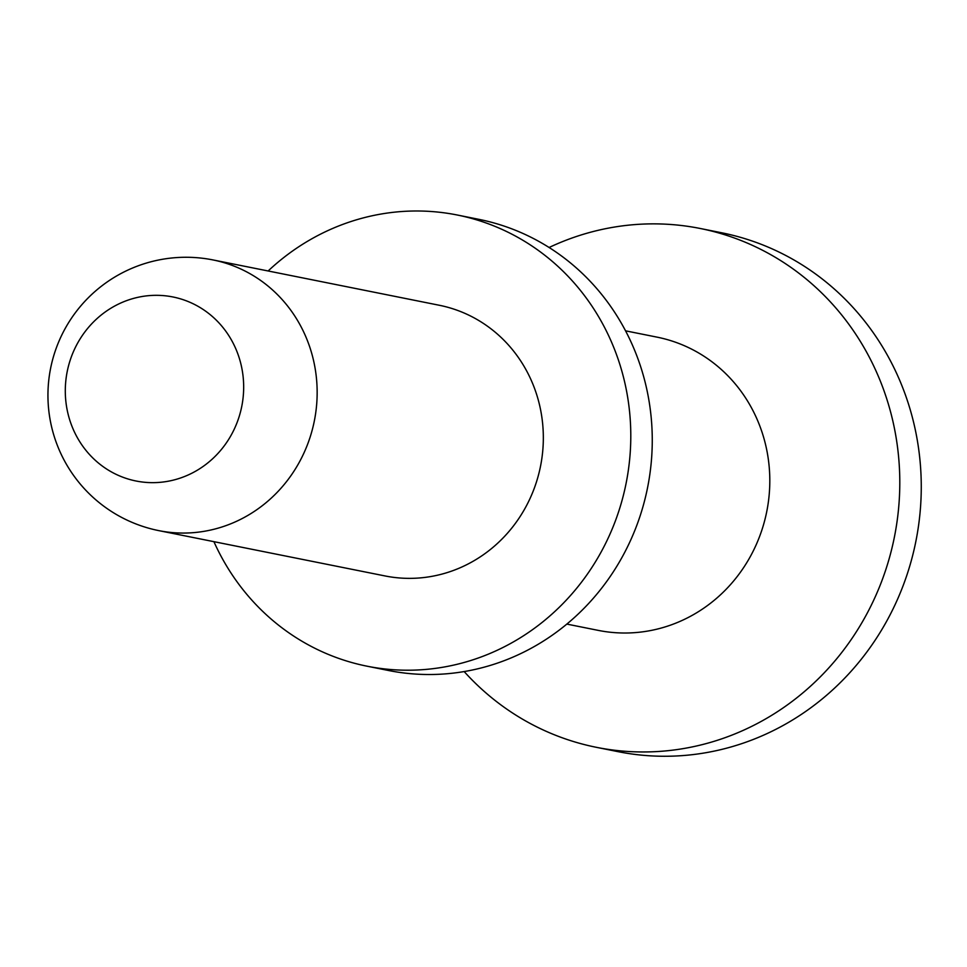 <?xml version="1.0" encoding="UTF-8"?>
<svg xmlns="http://www.w3.org/2000/svg" width="967" height="967" viewBox="0 0 967 967"><rect width="100%" height="100%" fill="white"/><g stroke="black" fill="none" stroke-linecap="round" stroke-linejoin="round"><path stroke-width="1.45" d="M464.16 671.557A264.571 250.888 -78.7 0 0 596.397 747.322A264.571 250.888 -78.7 0 0 628.079 751.48A264.571 250.888 -78.7 0 0 897.183 520.572A264.571 250.888 -78.7 0 0 700.326 228.502A264.571 250.888 -78.7 0 0 668.644 224.344A264.571 250.888 -78.7 0 0 549.099 247.492M596.397 747.322L617.877 751.625A264.571 250.888 -78.7 0 0 649.558 755.783A264.571 250.888 -78.7 0 0 918.65 524.876A264.571 250.888 -78.7 0 0 721.793 232.805L700.326 228.502M625.564 330.835L657.064 337.145A149.534 141.811 101.3 0 1 768.33 502.236A149.534 141.811 101.3 0 1 616.233 632.744A149.534 141.811 101.3 0 1 598.331 630.399L566.831 624.09M213.912 541.665A230.061 218.167 -78.7 0 0 366.977 666.178L388.444 670.482A230.061 218.167 -78.7 0 0 651.553 458.745A230.061 218.167 -78.7 0 0 478.81 219.328L457.343 215.025A230.061 218.167 -78.7 0 0 268.137 270.978M366.977 666.178A230.061 218.167 -78.7 0 0 630.085 454.442A230.061 218.167 -78.7 0 0 457.343 215.025M542.91 448.906A138.039 130.896 101.3 0 1 385.047 575.945L158.866 530.641A138.039 130.896 -78.7 0 0 316.729 403.602A138.039 130.896 -78.7 0 0 213.091 259.954L439.272 305.258A138.039 130.896 101.3 0 1 542.91 448.906M65.587 383.343A93.847 89 -78.7 0 0 147.286 482.485A93.847 89 -78.7 0 0 243.382 394.633A93.847 89 -78.7 0 0 161.682 295.491A93.847 89 -78.7 0 0 65.587 383.343M213.091 259.954A138.039 138.039 0 0 0 48.35 384.709A138.039 138.039 0 0 0 158.866 530.641"/></g></svg>
